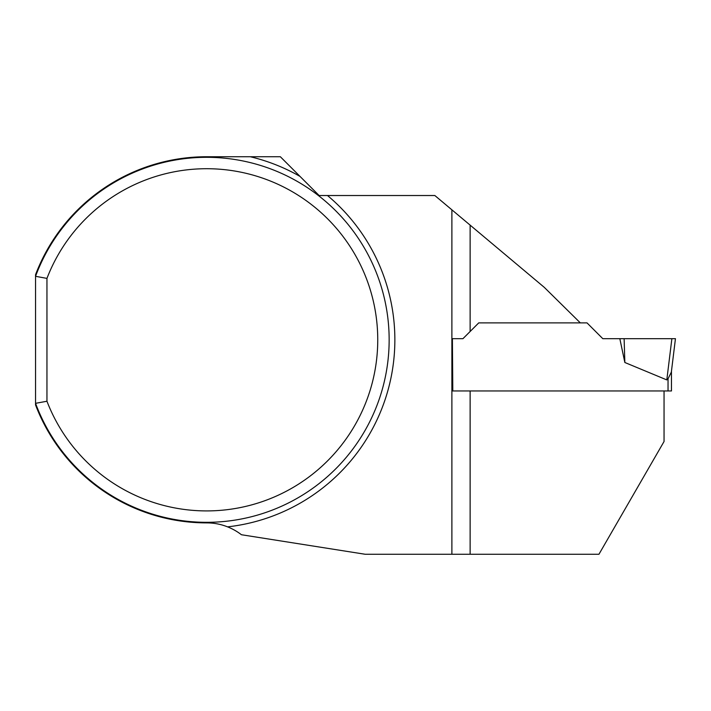 <?xml version="1.0" encoding="UTF-8"?>
<svg xmlns="http://www.w3.org/2000/svg" width="711" height="711" viewBox="0 0 711 711"><rect width="100%" height="100%" fill="white"/><g stroke="black" fill="none" stroke-linecap="round" stroke-linejoin="round"><path stroke-width="1.07" d="M46.953 278.392L35.55 276.312L35.55 404.941A183.074 183.074 0 0 0 206.643 522.887C213.949 522.887 220.917 524.211 227.547 526.86A57.031 57.031 0 0 1 241.438 534.734L365.152 554.26L451.885 554.26L451.885 209.825L434.848 195.525L319.123 195.525L280.347 156.74L206.643 156.74A183.074 183.074 0 0 0 35.55 274.686L35.55 276.312A182.505 182.505 0 0 1 315.942 193.659A182.505 182.505 0 0 1 315.942 485.977A182.505 182.505 0 0 1 35.55 403.324L46.953 401.244L46.953 278.392A171.093 171.093 0 0 1 309.649 203.195A171.093 171.093 0 0 1 309.649 476.432A171.093 171.093 0 0 1 46.953 401.244M451.885 209.825L544.279 287.351L580.336 322.892L478.734 322.892L462.95 338.676L452.392 338.676L452.8 390.961L664.047 390.961L664.047 441.513L598.955 554.26L451.885 554.26M664.047 390.961L671.46 390.961L671.46 371.186L671.46 390.961M451.885 390.961L470.131 390.961L470.131 554.26M668.038 390.961L668.038 378.776L666.811 379.914L668.038 378.776L671.344 372.102L675.45 338.676L671.877 338.676L666.811 379.914L624.845 362.494L619.832 338.676L602.795 338.676L587.01 322.892L580.336 322.892M478.734 322.892L462.95 338.676M671.877 338.676L624.125 338.676L624.845 362.494M624.125 338.676L619.832 338.676M250.299 156.74A188.202 188.202 0 0 1 299.989 176.39M327.487 195.525A188.202 188.202 0 0 1 227.547 526.86M470.131 225.138L470.131 331.486"/></g></svg>
